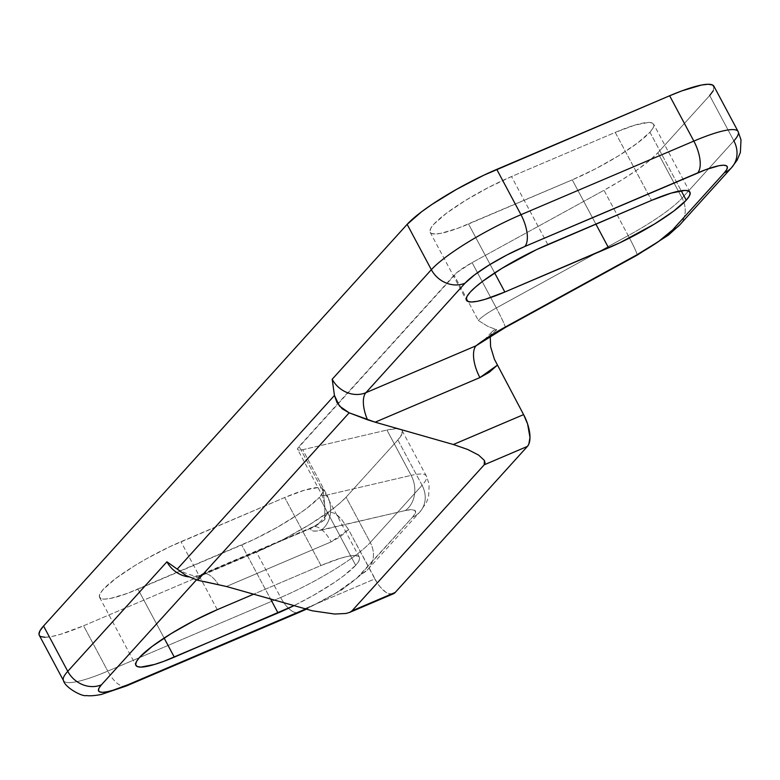 <?xml version="1.0" encoding="UTF-8"?>
<svg xmlns="http://www.w3.org/2000/svg" width="780" height="780" viewBox="0 0 780 780"><rect width="100%" height="100%" fill="white"/><g stroke="black" fill="none" stroke-linecap="round" stroke-linejoin="round"><path stroke-width="0.58" stroke-dasharray="3.9 2.92" d="M355.69 565.315A67.88 12.071 -28.1 0 1 293.797 605.728L312.848 595.686L334.279 582.533L343.19 576.215L355.69 565.315L319.381 497.328L355.69 565.315L358.8 561.142L359.629 558.051L358.156 556.159L354.422 555.545L348.582 556.218L340.85 558.158L320.99 565.51A67.88 12.071 -28.1 0 1 359.385 557.271A67.88 12.071 -28.1 0 1 355.69 565.315M241.712 544.986A67.88 12.071 151.9 0 0 319.381 497.328L306.881 508.228L297.979 514.537L276.549 527.69L253.09 539.858L127.442 593.365L110.399 598.445L104.559 599.118L100.825 598.494L99.353 596.602L100.181 593.512L103.301 589.339L115.791 578.438L134.94 565.558L146.133 558.977L169.591 546.809L284.68 497.513L304.551 490.162L318.123 487.549L321.848 488.173L323.329 490.064L322.491 493.155L319.381 497.328A67.88 12.071 151.9 0 0 323.076 489.274A67.88 12.071 151.9 0 0 284.68 497.513L320.99 565.51L253.529 594.233L320.99 565.51L284.68 497.513L180.96 541.681A67.88 12.071 151.9 0 0 99.596 597.392A67.88 12.071 151.9 0 0 137.992 589.154L164.112 638.059L137.992 589.154L241.712 544.986L270.621 599.108L241.712 544.986M649.925 132.2L681.184 190.739L649.925 132.2L637.426 143.101L618.277 155.99L595.393 168.899L572.257 179.858A67.88 12.071 151.9 0 0 649.925 132.2A67.88 12.071 151.9 0 0 653.62 124.156A67.88 12.071 151.9 0 0 615.225 132.395L635.096 125.044L648.667 122.431L652.392 123.045L653.874 124.936L653.035 128.027L649.925 132.2M595.871 224.084L572.257 179.858L457.987 228.238L440.944 233.317L435.103 233.99L431.369 233.376L429.897 231.484L430.726 228.394L433.836 224.221L446.335 213.32L465.485 200.431L488.377 187.522L511.505 176.563L615.225 132.395L651.534 200.382L615.225 132.395L511.505 176.563A67.88 12.071 151.9 0 0 430.141 232.264A67.88 12.071 151.9 0 0 468.536 224.026L494.656 272.942L468.536 224.026L572.257 179.858L595.871 224.084M45.006 637.279L51.753 636.5L60.664 634.257L83.587 625.784L256.454 552.162L283.15 539.516L309.553 524.628L331.646 509.759L339.992 503.051L346.076 497.172L397.868 439.959L402.07 433.816L401.573 429.965L396.406 428.688L386.929 430.053L411.128 475.381L326.937 495.037A26.111 21.392 76.9 0 1 321.077 530.205L405.269 510.549A52.221 9.282 -28.1 0 1 412.561 517.159L360.769 574.373A52.221 9.282 -28.1 0 1 305.506 609.063L318.815 602.599L336.424 592.673L356.714 578.282L412.561 517.159L415.369 513.055L415.038 510.491L411.596 509.633L405.269 510.549L316.368 531.024L313.014 530.985L311.142 530.078L310.791 528.343L200.626 575.26L196.394 579.94L200.626 575.26A26.111 23.02 -137.8 0 1 188.37 576.839A26.111 23.02 -137.8 0 0 200.626 575.26A26.111 11.407 66.9 0 1 202.498 573.904A26.111 11.407 66.9 0 1 218.41 584.444A26.111 11.407 -113.1 0 0 202.605 573.856A26.111 11.407 -113.1 0 0 200.626 575.26L310.791 528.343A52.221 9.282 151.9 0 0 321.077 530.205A26.111 21.392 -103.1 0 0 326.937 495.037L302.738 449.709L297.853 449.738L297.687 448.451L457.012 272.464L472.095 262.636L603.993 190.271L621.358 180.2L636.792 170.147L649.252 160.787L657.871 152.753L709.673 95.54L657.871 152.753L682.081 198.081A78.322 13.923 -28.1 0 1 628.192 235.599L603.993 190.271L472.095 262.636A26.111 4.641 151.9 0 0 454.135 275.135L299.091 446.404A26.111 4.641 151.9 0 0 297.668 449.504A26.111 4.641 151.9 0 0 302.738 449.709L386.929 430.053L302.738 449.709L326.937 495.037A26.111 4.641 -28.1 0 1 321.867 494.832A26.111 4.641 -28.1 0 1 323.29 491.731L299.091 446.404L323.29 491.731L324.821 506.415L324.782 519.743L325.825 515.658L327.844 513.103L330.661 512.265L334.064 513.142L341.523 519.265L348.494 529.552L377.364 583.157L380.104 586.892L385.827 592.264L388.586 593.697L393.364 593.794M713.261 90.734L713.963 86.307M39 634.384L40.706 636.568M39.283 635.291A78.322 13.923 151.9 0 0 83.587 625.784L107.786 671.112A78.322 13.923 -28.1 0 1 63.492 680.618M256.454 552.162L83.587 625.784L107.786 671.112L280.654 597.49L256.454 552.162A78.322 13.923 151.9 0 0 346.076 497.172L370.276 542.5A78.322 13.923 -28.1 0 1 280.654 597.49L256.454 552.162M397.868 439.959L346.076 497.172L370.276 542.5L422.068 485.287L397.868 439.959A78.322 13.923 151.9 0 0 402.139 430.677A78.322 13.923 151.9 0 0 386.929 430.053L411.128 475.381A78.322 13.923 -28.1 0 1 426.338 476.005A78.322 13.923 -28.1 0 1 422.068 485.287L397.868 439.959M491.527 332.28L482.557 341.757L496.772 329.764L493.779 330.154L491.527 332.28L490.142 336.521L491.527 332.28L493.779 330.154L496.772 329.764L487.812 326.391L478.335 320.473L454.135 275.135L478.335 320.473A26.111 4.641 -28.1 0 1 496.294 307.964L472.095 262.636L496.294 307.964L628.192 235.599L603.993 190.271A78.322 13.923 151.9 0 0 657.871 152.753L682.081 198.081L733.873 140.868L709.673 95.54A78.322 13.923 151.9 0 0 713.934 86.258M484.039 340.675L496.772 329.764L487.812 326.391L478.335 320.473A26.111 4.641 -28.1 0 1 496.294 307.964L628.192 235.599A78.322 13.923 151.9 0 0 682.081 198.081L733.873 140.868L709.673 95.54M547.813 244.559L511.505 176.563L547.813 244.559M217.269 609.677L180.96 541.681L217.269 609.677M505.206 327.551A26.111 1.638 61.3 0 0 496.294 307.964A26.111 1.638 -118.7 0 1 505.225 327.532M628.192 235.599A26.111 1.638 -118.7 0 1 629.48 238.027A26.111 1.638 -118.7 0 1 637.163 254.68A26.111 1.638 61.3 0 0 628.192 235.599M679.828 224.806A26.111 23.02 42.2 0 0 683.972 202.517A26.111 23.02 42.2 0 0 682.081 198.081A26.111 23.02 -137.8 0 1 680.062 224.543M299.003 612.446A26.111 11.407 66.9 0 1 280.654 597.49A78.322 13.923 151.9 0 0 370.276 542.5A26.111 23.02 -137.8 0 1 368.257 568.961A26.111 23.02 -137.8 0 1 360.769 574.373A26.111 23.02 42.2 0 0 368.023 569.225A26.111 23.02 42.2 0 0 370.276 542.5L422.068 485.287A26.111 23.02 -137.8 0 1 419.815 512.011A26.111 23.02 -137.8 0 1 412.561 517.159A26.111 23.02 42.2 0 0 420.059 511.748A26.111 23.02 42.2 0 0 422.068 485.287A78.322 13.923 151.9 0 0 426.328 475.985A78.322 13.923 151.9 0 0 411.128 475.381A26.111 21.392 76.9 0 1 405.269 510.549A26.111 21.392 -103.1 0 0 411.128 475.381L326.937 495.037A26.111 4.641 -28.1 0 1 321.877 494.832A26.111 4.641 -28.1 0 1 323.29 491.731L324.821 506.415L324.782 519.743L315.11 526.383L310.791 528.343A26.111 11.407 66.9 0 1 312.809 526.929A26.111 11.407 66.9 0 1 331.159 541.876L340.519 536.591L348.494 529.552L374.848 578.906L304.619 608.819L374.848 578.906A26.111 11.407 -113.1 0 0 393.344 593.804M731.855 167.329A26.111 23.02 42.2 0 0 733.873 140.868A78.322 13.923 151.9 0 0 738.046 131.41M126.282 686A26.111 11.407 66.9 0 1 107.786 671.112L280.654 597.49A26.111 11.407 -113.1 0 0 288.493 608.273A26.111 11.407 -113.1 0 0 299.149 612.388M63.589 680.784A78.322 13.923 151.9 0 0 107.786 671.112A26.111 11.407 -113.1 0 0 126.136 686.059M176.845 568.815C189.862 575.991 198.412 577.688 202.498 573.904L312.663 526.987A26.111 11.407 -113.1 0 1 331.159 541.876L226.395 586.492L331.159 541.876L348.494 529.552L341.523 519.265L337.76 515.56L334.064 513.142L330.661 512.265L327.844 513.103L325.825 515.658L324.782 519.743L310.791 528.343A26.111 11.407 -113.1 0 1 312.663 526.987C316.787 525.535 321.467 521.264 326.713 514.176M197.623 580.232L204.165 581.558M402.139 430.677L426.338 476.005L429.175 484.185L428.62 496.733L426.397 502.593L419.815 512.011L368.023 569.225L341.991 589.748L306.199 609.258M324.656 504.221L321.867 494.832L297.668 449.504M689.929 192.143L653.62 124.156M430.141 232.264L466.45 300.261M359.385 557.271L323.076 489.274M99.596 597.392L135.905 665.379"/><path stroke-width="1.17" d="M293.797 605.728A67.88 12.071 -28.1 0 1 278.021 612.973L270.621 599.108L278.021 612.973L163.751 661.352L154.43 664.492L140.868 667.105L137.134 666.49L135.652 664.599L136.49 661.508L139.601 657.335L152.1 646.435L171.249 633.545L194.132 620.636L217.269 609.677L253.529 594.233L217.269 609.677A67.88 12.071 -28.1 0 0 135.905 665.379A67.88 12.071 -28.1 0 0 174.301 657.14L293.797 605.728M686.234 200.197A67.88 12.071 -28.1 0 1 608.566 247.855L595.871 224.084L608.566 247.855L504.845 292.022L484.975 299.374L477.253 301.314L471.412 301.987L467.678 301.363L466.196 299.471L467.035 296.38L470.145 292.217L475.42 287.128L482.644 281.307L501.793 268.427L536.435 249.678L651.534 200.382L671.395 193.04L684.967 190.418L688.701 191.041L690.173 192.933L689.344 196.024L686.234 200.197L673.735 211.097L654.586 223.987L619.934 242.726L504.845 292.022A67.88 12.071 -28.1 0 1 466.45 300.261A67.88 12.071 -28.1 0 1 547.813 244.559L651.534 200.382A67.88 12.071 -28.1 0 1 689.929 192.143A67.88 12.071 -28.1 0 1 686.234 200.197L681.184 190.739L686.234 200.197M714.226 87.165L712.52 84.981L708.211 84.26L701.474 85.04L681.808 90.899L669.64 95.764L483.649 175.285L456.573 189.335L431.847 204.506L421.57 211.79L407.15 224.367L431.35 269.695A26.111 23.02 42.2 0 0 465.065 283.16L365.898 392.691L476.063 345.784L496.548 331.997L636.646 254.963L658.515 241.547L672.575 229.954L724.367 172.731L726.755 169.523L727.399 167.154L726.268 165.691L723.392 165.214L718.897 165.73L705.793 169.64L524.803 246.499L507.01 254.933L489.411 264.859L474.679 274.774L465.065 283.16A26.111 23.02 -137.8 0 1 431.35 269.695L332.192 379.236A26.111 23.02 42.2 0 0 365.898 392.691L465.065 283.16A52.221 9.282 -28.1 0 1 524.803 246.499L697.681 172.887A52.221 9.282 -28.1 0 1 724.367 172.731L672.575 229.954A52.221 9.282 -28.1 0 1 636.646 254.963L504.748 327.317A52.221 9.282 151.9 0 0 476.063 345.784L505.206 327.551A26.111 1.638 61.3 0 1 504.748 327.317A26.111 1.638 -118.7 0 0 505.225 327.532M738.046 131.41A78.322 13.923 151.9 0 0 693.839 141.092L520.972 214.705A78.322 13.923 151.9 0 0 431.35 269.695L332.192 379.236L334.444 395.45L177.236 569.117L166.92 561.795L67.753 671.326L43.553 625.999L407.15 224.367L431.35 269.695A78.322 13.923 -28.1 0 1 520.972 214.705L496.762 169.377L669.64 95.764L693.839 141.092A78.322 13.923 -28.1 0 1 738.143 131.586L713.934 86.258A78.322 13.923 151.9 0 0 669.64 95.764L693.839 141.092L520.972 214.705L496.762 169.377A78.322 13.923 151.9 0 0 407.15 224.367L43.553 625.999A78.322 13.923 151.9 0 0 39.283 635.291L63.492 680.618A78.322 13.923 -28.1 0 1 67.753 671.326A26.111 23.02 42.2 0 0 101.468 684.791L196.394 579.94L101.468 684.791L99.07 687.999L98.426 690.378L99.567 691.831L102.433 692.308L106.928 691.792L112.876 690.3L128.154 684.645L305.506 609.063A52.221 9.282 -28.1 0 1 301.022 611.033A26.111 11.407 66.9 0 1 299.003 612.446M709.673 95.54L713.261 90.734M393.364 593.794L395.216 592.449L351.994 610.847L349.635 612.417L345.852 613.49L334.698 614.035L312.409 610.818L226.395 586.492L197.623 580.232L349.177 412.825L339.456 406.068L334.444 395.45L177.236 569.117L166.92 561.795A26.111 23.02 -137.8 0 0 188.37 576.839A26.111 23.02 -137.8 0 1 166.92 561.795L67.753 671.326L43.553 625.999L39.965 630.815L39 634.384M40.706 636.568L45.006 637.279M527.426 446.394L528.811 444.181L529.981 437.502L527.592 423.969L523.594 414.609L494.374 359.171L490.601 346.7L490.23 335.985L490.601 346.7L494.374 359.171L523.594 414.609L453.365 444.512L467.707 449.475L478.598 455.081L484.399 460.453L485.072 462.803L484.214 464.802L527.426 446.394L395.216 592.449L527.426 446.394A26.111 11.407 -113.1 0 0 523.594 414.609L453.365 444.512L375.141 422.185L453.365 444.512L467.707 449.475L478.598 455.081L484.399 460.453L484.214 464.802L351.994 610.847L484.214 464.802L527.426 446.394M680.062 224.543A26.111 23.02 -137.8 0 1 672.575 229.954A26.111 23.02 42.2 0 0 679.828 224.806L731.62 167.593L737.139 160.153L740.386 152.431L741 139.874L738.143 131.586A78.322 13.923 -28.1 0 1 733.873 140.868A26.111 23.02 -137.8 0 1 731.62 167.593A26.111 23.02 -137.8 0 1 724.367 172.731A26.111 23.02 42.2 0 0 731.855 167.329M494.656 272.942L504.845 292.022L494.656 272.942M164.112 638.059L174.301 657.14L164.112 638.059M637.163 254.68A26.111 1.638 -118.7 0 1 637.104 255.187A26.111 1.638 -118.7 0 1 636.646 254.963A26.111 1.638 61.3 0 0 637.124 255.177A26.111 1.638 61.3 0 0 637.163 254.68M693.839 141.092A26.111 11.407 66.9 0 1 697.681 172.887A26.111 11.407 -113.1 0 0 693.839 141.092M520.972 214.705A26.111 11.407 66.9 0 1 524.803 246.499A26.111 11.407 -113.1 0 0 520.972 214.705M126.136 686.059A26.111 11.407 -113.1 0 0 128.154 684.645A26.111 11.407 66.9 0 1 126.282 686L299.149 612.388A26.111 11.407 -113.1 0 0 301.022 611.033L128.154 684.645A52.221 9.282 -28.1 0 1 101.468 684.791A26.111 23.02 -137.8 0 1 67.753 671.326A78.322 13.923 151.9 0 0 63.589 680.784M176.845 568.815L186.03 575.542L197.623 580.232L349.177 412.825L375.141 422.185L479.905 377.578L489.255 372.284L497.24 365.255L479.905 377.578A26.111 11.407 66.9 0 1 476.063 345.784L483.093 341.396M349.586 612.437L393.344 593.804A26.111 11.407 -113.1 0 0 395.216 592.449L351.994 610.847L349.586 612.437L345.852 613.49L334.698 614.035L312.409 610.818L226.395 586.492L204.165 581.558M177.236 569.117L186.03 575.542L197.623 580.232M476.063 345.784A26.111 11.407 -113.1 0 0 479.905 377.578L375.141 422.185L367.487 419.767A26.111 11.407 66.9 0 1 365.898 392.691L476.063 345.784M334.444 395.45L332.192 379.236A26.111 23.02 42.2 0 0 365.898 392.691A26.111 11.407 -113.1 0 0 367.487 419.767L349.177 412.825L342.166 408.769L336.96 402.48L334.444 395.45M679.828 224.806L668.45 235.082L637.104 255.187L505.206 327.551M306.199 609.258L299.149 612.388M63.492 680.618C64.798 687.326 82.261 696.979 86.327 695.545C89.768 696.082 94.76 695.721 101.273 694.463L126.282 686"/></g></svg>
